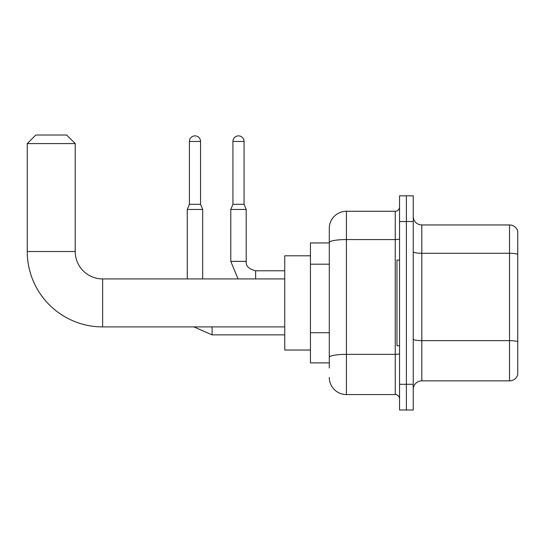 <?xml version="1.0" encoding="UTF-8"?>
<svg xmlns="http://www.w3.org/2000/svg" width="545" height="545" viewBox="0 0 545 545"><rect width="100%" height="100%" fill="white"/><g stroke="black" fill="none" stroke-linecap="round" stroke-linejoin="round"><path stroke-width="0.82" d="M329.296 368.011L329.296 242.539L329.296 242.947L310.446 242.947L310.446 362.875L329.296 362.875M399.54 384.286L399.54 409.99L406.393 409.99L406.393 384.286L406.393 409.99L413.239 409.99L413.239 384.286L406.393 384.286L406.393 221.529L406.393 384.286L399.54 384.286L399.54 221.529L406.393 221.529L406.393 195.832L406.393 221.529L413.239 221.529L413.239 384.286M413.239 221.529L413.239 195.832L399.54 195.832L399.54 221.529M399.54 238.826A4.285 0.743 0 0 1 395.254 239.568L346.429 239.568A17.133 2.977 180 0 0 329.296 242.539L329.296 228.382A17.133 17.133 0 0 1 346.429 211.249L346.429 394.566L395.254 394.566L395.254 211.249A4.285 4.285 0 0 0 399.54 206.971M346.429 211.249L395.254 211.249M329.296 360.306L329.296 357.329A17.133 2.977 180 0 1 346.429 354.352L395.254 354.352A4.285 0.743 0 0 0 399.54 353.61M329.296 228.382L329.296 237.804M399.54 398.851A4.285 4.285 0 0 0 395.254 394.566M346.429 394.566A17.133 17.133 0 0 1 329.296 377.433M413.239 389.43A8.563 8.563 0 0 1 421.81 380.86L509.527 380.86L509.527 224.956L421.81 224.956A8.563 8.563 0 0 1 413.239 216.392A8.563 8.563 0 0 0 421.81 224.956L421.81 380.86M517.75 231.128A8.563 8.563 0 0 0 509.527 224.956A8.563 8.563 0 0 1 517.75 231.128L517.75 374.694A8.563 8.563 0 0 1 509.527 380.86M517.75 254.46L517.75 341.722A8.563 1.485 180 0 0 509.527 340.645L421.81 340.645A8.563 1.485 -0 0 1 413.239 339.16M284.749 326.898L102.63 326.898A75.38 75.38 0 0 1 27.25 251.511L27.25 143.58L35.813 135.01L66.654 135.01L75.224 143.58L27.25 143.58M102.63 326.898L102.63 278.924A27.414 27.414 0 0 1 75.224 251.511L75.224 143.58M310.446 255.796L284.749 255.796L284.749 350.026L310.446 350.026M399.54 260.081L396.964 260.081L396.964 345.741L399.54 345.741M200.546 204.314L189.408 204.314L189.408 141.434A5.566 5.566 0 0 1 194.974 135.869A5.566 5.566 0 0 1 200.546 141.434L200.546 204.314L202.685 209.45L202.685 278.924M187.269 278.924L187.269 209.45L202.685 209.45M244.058 204.314L232.926 204.314L232.926 141.434A5.566 5.566 0 0 1 238.492 135.869A5.566 5.566 0 0 1 244.058 141.434L244.058 204.314L246.204 209.45L230.78 209.45L230.78 261.362L246.183 261.362M329.296 264.182L310.446 264.182M329.296 332.709L310.446 332.709M517.75 254.345A8.563 1.485 180 0 0 509.527 253.275L421.81 253.275A8.563 1.485 0 0 1 413.239 251.783M27.25 251.511L75.224 251.511M212.107 326.898L212.107 334.862L193.877 326.898L212.107 334.862L193.877 326.898L212.107 334.862L193.877 326.898L212.107 334.862L284.749 334.862M189.408 141.434L200.546 141.434M246.204 209.45L246.204 261.362C245.686 265.933 248.827 269.073 255.625 270.79C248.827 269.073 245.686 265.933 246.204 261.362C245.686 265.933 248.827 269.073 255.625 270.79C248.827 269.073 245.686 265.933 246.204 261.362C245.686 265.933 248.827 269.073 255.625 270.79L255.625 278.924M232.926 141.434L244.058 141.434M284.749 278.924L102.63 278.924M189.408 204.314L187.269 209.45M230.78 261.362L238.056 278.924L230.78 261.362M246.204 261.362C245.686 265.933 248.827 269.073 255.625 270.79L284.749 270.79M232.926 204.314L230.78 209.45"/></g></svg>
